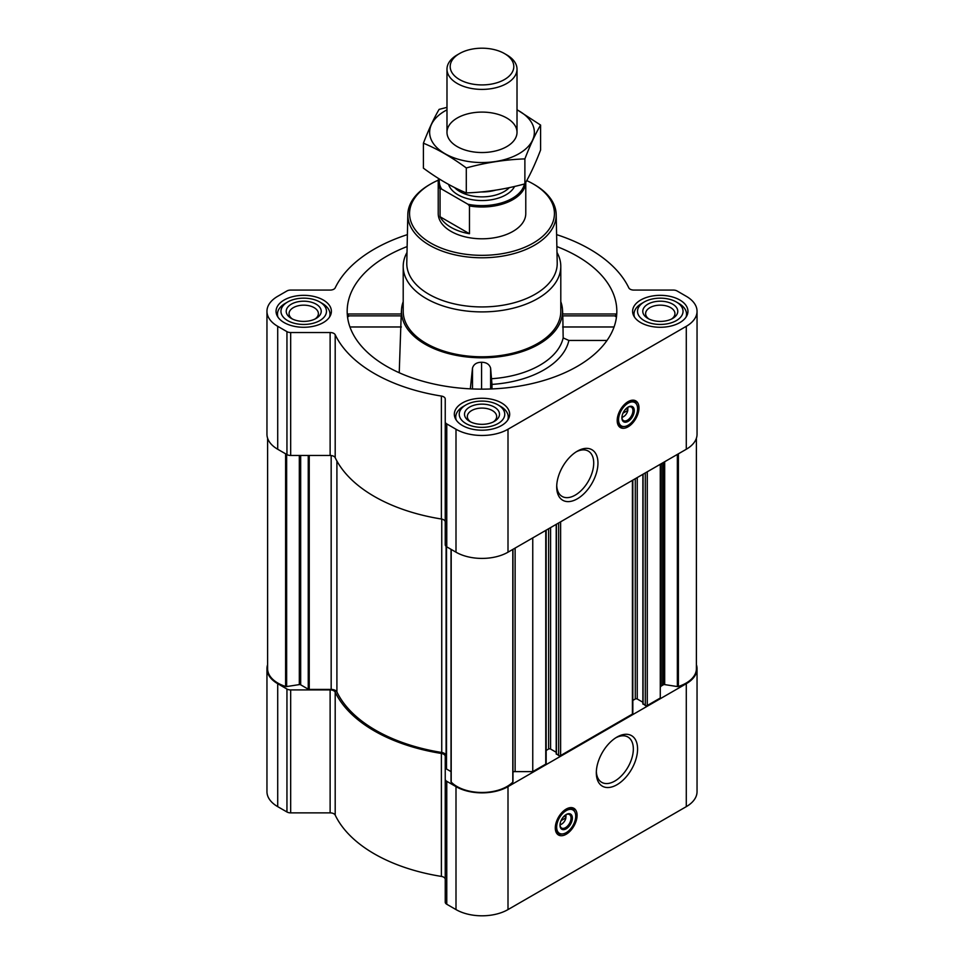 <?xml version="1.0" encoding="UTF-8"?>
<svg xmlns="http://www.w3.org/2000/svg" width="964" height="964" viewBox="0 0 964 964"><rect width="100%" height="100%" fill="white"/><g stroke="black" fill="none" stroke-linecap="round" stroke-linejoin="round"><path stroke-width="1.45" d="M576.243 451.827A26.173 15.111 -60 0 1 588.293 451.092A26.173 15.111 -60 0 1 592.306 472.071A26.173 15.111 -60 0 1 575.207 495.135A26.173 15.111 -60 0 1 562.12 496.436A26.173 15.111 -60 0 1 556.734 485.627M565.651 814.845A6.061 3.494 -60 0 1 565.892 815.544L563.253 817.074M627.564 407.423A6.061 3.494 -60 0 1 627.805 408.109L625.154 409.64M267.606 664.702A36.765 21.232 0 0 0 266.956 668.703A36.765 21.232 0 0 0 277.716 683.705L286.947 689.043A5.254 3.037 0 0 0 290.67 689.923L330.122 689.923A5.254 3.037 0 0 1 335.195 692.152A152.324 87.941 0 0 0 441.379 753.462A5.254 3.037 0 0 1 445.235 756.379L445.235 902.111A5.254 3.037 0 0 0 446.766 904.256L455.996 909.582A36.765 21.232 0 0 0 508.004 909.582L686.284 806.651A36.765 21.232 0 0 0 697.044 791.649L697.044 668.703A36.765 21.232 0 0 0 696.394 664.702M445.235 879.325A5.254 3.037 0 0 0 441.379 876.409A152.324 87.941 0 0 1 335.195 815.098A5.254 3.037 0 0 0 330.122 812.869L290.67 812.869A5.254 3.037 0 0 1 286.947 811.977L277.716 806.651A36.765 21.232 0 0 1 266.956 791.649L266.956 668.703M348.558 316.517C348.016 313.408 347.715 313.18 347.643 315.855L401.181 315.855L401.265 316.517M407.133 246.567A134.815 77.831 0 0 0 347.438 316.12A134.815 77.831 0 0 0 386.672 366.344A134.815 77.831 0 0 0 529.718 384.106A134.815 77.831 0 0 0 616.562 316.12A134.815 77.831 0 0 0 556.867 246.567M562.735 316.517L562.819 315.855L616.358 315.855C616.285 313.18 615.984 313.396 615.442 316.517M403.205 301.66A80.542 46.501 0 0 0 401.518 309.577A80.542 46.501 0 0 0 425.052 344.184A80.542 46.501 0 0 0 514.198 353.921A80.542 46.501 0 0 0 562.482 309.577A80.542 46.501 0 0 0 560.795 301.66M399.229 372.743L401.181 315.855M491.724 378.719A81.856 47.26 0 0 0 563.169 337.918L568.868 340.449A87.543 50.538 180 0 1 491.977 384.395L490.616 368.115C489.411 364.272 486.386 362.319 481.566 362.259C476.734 362.295 473.71 364.223 472.505 368.055L470.336 388.841M562.819 315.855L563.169 337.918M607.007 340.449L568.868 340.449M491.977 384.395L491.977 388.926M679.837 300.009A27.667 15.966 180 0 1 687.947 311.3A27.667 15.966 180 0 1 660.28 327.278A27.667 15.966 180 0 1 632.613 311.3A27.667 15.966 180 0 1 649.688 296.55A27.667 15.966 180 0 1 679.837 300.009M323.277 300.009A27.667 15.966 180 0 1 331.387 311.3A27.667 15.966 180 0 1 303.72 327.278A27.667 15.966 180 0 1 276.053 311.3A27.667 15.966 180 0 1 293.128 296.55A27.667 15.966 180 0 1 323.277 300.009M501.557 402.94A27.667 15.966 180 0 1 509.667 414.231A27.667 15.966 180 0 1 482 430.197A27.667 15.966 180 0 1 454.333 414.231A27.667 15.966 180 0 1 471.408 399.47A27.667 15.966 180 0 1 501.557 402.94M407.386 234.626A152.324 87.941 0 0 0 335.195 287.85A5.254 3.037 0 0 1 330.122 290.08L290.67 290.08A5.254 3.037 0 0 0 286.947 290.959L277.716 296.297A36.765 21.232 0 0 0 266.956 311.3A36.765 21.232 0 0 0 277.716 326.314L286.947 331.64A5.254 3.037 0 0 0 290.67 332.532L330.122 332.532A5.254 3.037 0 0 1 335.195 334.749A152.324 87.941 0 0 0 441.379 396.059A5.254 3.037 0 0 1 445.235 398.988L445.235 421.762A5.254 3.037 0 0 0 446.766 423.907L455.996 429.245A36.765 21.232 0 0 0 508.004 429.245L686.284 326.314A36.765 21.232 0 0 0 697.044 311.3A36.765 21.232 0 0 0 686.284 296.297L677.053 290.959A5.254 3.037 0 0 0 673.33 290.08L633.878 290.08A5.254 3.037 0 0 1 628.805 287.85A152.324 87.941 0 0 0 556.614 234.626M446.103 755.776L446.103 546.383L446.103 755.776A5.953 3.434 0 0 0 441.741 752.474L441.741 519.078M643.072 703.648L645.302 705.515A1.398 0.807 0 0 0 647.278 705.515L660.28 698.008L660.28 464.262M556.409 753.691L558.638 755.547A1.398 0.807 0 0 0 560.614 755.547L632.42 714.083A1.398 0.807 0 0 0 632.83 713.517L632.83 480.108M512.981 771.887A5.254 3.037 0 0 1 515.125 771.622L532.755 771.622L545.757 764.127A1.398 0.807 0 0 0 546.166 763.548L546.166 530.152M532.755 771.622L532.755 537.888M266.956 311.3L266.956 434.246A36.765 21.232 0 0 0 277.716 449.26L286.947 454.586A5.254 3.037 0 0 0 290.67 455.478L330.122 455.478A5.254 3.037 0 0 1 335.195 457.695A152.324 87.941 0 0 0 441.379 519.006A5.254 3.037 0 0 1 445.235 521.934M445.235 421.762L445.235 544.708A5.254 3.037 0 0 0 446.766 546.853L455.996 552.191A36.765 21.232 0 0 0 508.004 552.191L686.284 449.26A36.765 21.232 0 0 0 697.044 434.246L697.044 311.3M628.094 426.811A15.412 8.893 -60 0 1 620.382 427.57A15.412 8.893 -60 0 1 620.382 409.784A15.412 8.893 -60 0 1 635.794 400.891A15.412 8.893 -60 0 1 638.156 413.231A15.412 8.893 -60 0 1 628.094 426.811M577.328 498.81A29.173 16.846 -60 0 1 556.698 486.904A29.173 16.846 -60 0 1 577.328 451.164A29.173 16.846 -60 0 1 597.957 463.082A29.173 16.846 -60 0 1 577.328 498.81M267.606 438.246L267.606 668.703A35.367 20.425 0 0 0 285.597 686.476A1.398 0.807 0 0 0 286.645 686.561L299.322 684.597A1.398 0.807 0 0 1 300.672 684.814L308.251 689.188A1.398 0.807 0 0 0 309.239 689.417L331.17 689.417L331.17 455.538M441.741 752.474A150.577 86.929 0 0 1 336.906 691.935A5.953 3.434 0 0 0 331.17 689.417M446.103 768.441A1.398 0.807 0 0 0 446.513 769.007L451.019 771.61M451.068 549.335L451.068 781.491A1.398 0.807 0 0 0 451.2 782.093A35.367 20.425 0 0 0 482 792.48A35.367 20.425 0 0 0 512.8 782.093A1.398 0.807 0 0 0 512.932 781.491L512.932 549.335M546.166 750.45L548.612 749.04L548.612 528.742M556.204 752.281L550.589 749.04A1.398 0.807 0 0 0 548.612 749.04M632.83 700.418L635.276 699.008L635.276 478.71M642.868 702.25L637.252 699.008A1.398 0.807 0 0 0 635.276 699.008M696.394 438.246L696.394 668.703A35.367 20.425 0 0 1 678.403 686.476A1.398 0.807 0 0 1 677.355 686.561L664.678 684.597A1.398 0.807 0 0 0 663.328 684.814L661.822 685.681A5.254 3.037 0 0 0 660.28 687.826M445.235 779.165A5.254 3.037 0 0 0 446.766 781.31L455.996 786.636A36.765 21.232 0 0 0 508.004 786.636L686.284 683.705A36.765 21.232 0 0 0 697.044 668.703M566.193 834.246A15.412 8.893 -60 0 1 558.481 835.005A15.412 8.893 -60 0 1 558.481 817.219A15.412 8.893 -60 0 1 573.893 808.314A15.412 8.893 -60 0 1 576.255 820.665A15.412 8.893 -60 0 1 566.193 834.246M616.948 784.732A29.173 16.846 -60 0 1 596.318 772.815A29.173 16.846 -60 0 1 616.948 737.086A29.173 16.846 -60 0 1 637.578 748.992A29.173 16.846 -60 0 1 616.948 784.732M556.999 252.472A78.795 45.489 180 0 1 560.795 266.413L560.795 311.3A78.795 45.489 180 0 1 482 356.788A78.795 45.489 180 0 1 403.205 311.3L403.205 266.413A78.795 45.489 180 0 1 407.001 252.472M490.616 388.974L490.616 368.115M472.505 388.95L472.505 368.055M481.566 389.143L481.566 362.259M614.056 326.977L562.639 326.977M401.361 326.977L349.944 326.977M526.718 180.617A72.433 41.826 180 0 1 533.225 183.943L533.225 183.943A72.433 41.826 180 0 1 533.225 243.085A72.433 41.826 180 0 1 430.775 243.085A72.433 41.826 180 0 1 430.775 183.943A72.433 41.826 180 0 1 438.319 180.16M525.778 182.304L525.778 213.514A43.778 25.269 180 0 1 482 238.795A43.778 25.269 180 0 1 438.222 213.514L438.222 181.738A43.778 25.269 180 0 1 438.584 178.521M534.454 184.666L533.225 183.943L534.454 184.666A74.192 42.826 180 0 1 556.18 214.418A74.192 42.826 180 0 1 482 257.786A74.192 42.826 180 0 1 407.82 214.418A74.192 42.826 180 0 1 429.546 184.666L430.775 183.943M556.18 214.418L557.216 262.967A75.228 43.428 180 0 1 482 306.938A75.228 43.428 180 0 1 406.784 262.967L407.82 214.418M560.795 266.413A78.795 45.489 180 0 1 482 311.902A78.795 45.489 180 0 1 403.205 266.413M622.599 426.63A15.412 8.893 -60 0 1 619.25 426.691M634.457 400.349A15.412 8.893 -60 0 1 636.083 403.277M622.961 413.195L627.805 410.399A6.061 3.494 -60 0 1 623.636 416.605L623.636 416.605A6.061 3.494 -60 0 1 621.925 417.183M622.395 417.316L623.636 416.605L622.395 417.316A7.808 4.507 -60 0 1 621.925 417.569M627.889 407.218A7.808 4.507 -60 0 1 627.913 407.76A7.808 4.507 -60 0 1 627.901 408.109M627.817 407.218L627.805 410.399M627.745 407.29A7.808 4.507 -60 0 1 631.324 407.085A7.808 4.507 -60 0 1 632.517 413.339A7.808 4.507 -60 0 1 627.419 420.22A7.808 4.507 -60 0 1 623.515 420.605A7.808 4.507 -60 0 1 621.913 417.4M628.094 421.376A8.76 5.049 -60 0 1 621.901 417.81A8.76 5.049 -60 0 1 628.094 407.085A8.76 5.049 -60 0 1 634.276 410.652A8.76 5.049 -60 0 1 628.094 421.376M628.094 425.245A13.484 7.784 -60 0 1 624.684 426.474A13.484 7.784 -60 0 1 621.346 410.339A13.484 7.784 -60 0 1 636.999 405.157A13.484 7.784 -60 0 1 628.094 425.245M624.311 426.522A14.002 8.086 -60 0 1 623.913 426.582A14.002 8.086 -60 0 1 620.442 425.992A14.002 8.086 -60 0 1 620.442 409.821A14.002 8.086 -60 0 1 634.445 401.735A14.002 8.086 -60 0 1 636.698 404.434A14.002 8.086 -60 0 1 636.843 404.808M626.6 408.796L627.817 409.495M500.569 406.374L498.099 404.94A22.762 13.147 180 0 1 498.099 423.521A22.762 13.147 180 0 1 465.901 423.521A22.762 13.147 180 0 1 465.901 404.94A22.762 13.147 180 0 1 498.099 404.94L500.569 406.374A26.269 15.159 180 0 1 508.269 417.087A26.269 15.159 180 0 1 507.751 420.063M494.375 407.085A17.509 10.11 180 0 1 494.375 421.376A17.509 10.11 180 0 1 469.625 421.376A17.509 10.11 180 0 1 469.625 407.085A17.509 10.11 180 0 1 494.375 407.085M456.249 420.063A26.269 15.159 180 0 1 455.731 417.087A26.269 15.159 180 0 1 463.431 406.374L465.901 404.94M678.849 303.443L676.379 302.009A22.762 13.147 180 0 1 676.379 320.59A22.762 13.147 180 0 1 644.181 320.59A22.762 13.147 180 0 1 644.181 302.009A22.762 13.147 180 0 1 676.379 302.009L678.849 303.443A26.269 15.159 180 0 1 686.537 314.156A26.269 15.159 180 0 1 686.031 317.132M672.655 304.154A17.509 10.11 180 0 1 672.655 318.445A17.509 10.11 180 0 1 647.904 318.445A17.509 10.11 180 0 1 647.904 304.154A17.509 10.11 180 0 1 672.655 304.154M634.529 317.132A26.269 15.159 180 0 1 634.011 314.156A26.269 15.159 180 0 1 641.711 303.443L644.181 302.009M322.289 303.443L319.819 302.009A22.762 13.147 180 0 1 319.819 320.59A22.762 13.147 180 0 1 287.621 320.59A22.762 13.147 180 0 1 287.621 302.009A22.762 13.147 180 0 1 319.819 302.009L322.289 303.443A26.269 15.159 180 0 1 329.989 314.156A26.269 15.159 180 0 1 329.471 317.132M316.096 304.154A17.509 10.11 180 0 1 316.096 318.445A17.509 10.11 180 0 1 291.345 318.445A17.509 10.11 180 0 1 291.345 304.154A17.509 10.11 180 0 1 316.096 304.154M277.969 317.132A26.269 15.159 180 0 1 277.463 314.156A26.269 15.159 180 0 1 285.151 303.443L287.621 302.009M470.709 421.955A14.665 8.471 180 0 1 467.335 416.556A14.665 8.471 180 0 1 476.385 408.736A14.665 8.471 180 0 1 492.375 410.568A14.665 8.471 180 0 1 496.665 416.556A14.665 8.471 180 0 1 493.291 421.955M292.429 319.036A14.665 8.471 180 0 1 289.055 313.625A14.665 8.471 180 0 1 298.105 305.805A14.665 8.471 180 0 1 314.095 307.637A14.665 8.471 180 0 1 318.385 313.625A14.665 8.471 180 0 1 315.011 319.036M648.989 319.036A14.665 8.471 180 0 1 645.615 313.625A14.665 8.471 180 0 1 654.664 305.805A14.665 8.471 180 0 1 670.655 307.637A14.665 8.471 180 0 1 674.945 313.625A14.665 8.471 180 0 1 671.571 319.036M615.863 737.749A26.173 15.111 -60 0 1 627.913 737.014A26.173 15.111 -60 0 1 631.926 757.993A26.173 15.111 -60 0 1 614.827 781.057A26.173 15.111 -60 0 1 601.741 782.346A26.173 15.111 -60 0 1 596.342 771.537M560.699 834.065A15.412 8.893 -60 0 1 557.349 834.113M572.556 807.784A15.412 8.893 -60 0 1 574.183 810.712M561.06 820.617L565.892 817.834A6.061 3.494 -60 0 1 561.735 824.039L561.735 824.039A6.061 3.494 -60 0 1 560.024 824.606M560.494 824.75L561.735 824.039L560.494 824.75A7.808 4.507 -60 0 1 560.024 825.003M565.989 814.652A7.808 4.507 -60 0 1 566.013 815.183A7.808 4.507 -60 0 1 566.001 815.544M566.013 815.183L565.892 817.834M565.844 814.725A7.808 4.507 -60 0 1 569.423 814.52A7.808 4.507 -60 0 1 570.616 820.774A7.808 4.507 -60 0 1 565.519 827.654A7.808 4.507 -60 0 1 561.614 828.04A7.808 4.507 -60 0 1 560.012 824.835M566.193 828.811A8.76 5.049 -60 0 1 560 825.232A8.76 5.049 -60 0 1 566.193 814.52A8.76 5.049 -60 0 1 572.375 818.087A8.76 5.049 -60 0 1 566.193 828.811M566.193 832.667A13.484 7.784 -60 0 1 562.783 833.908A13.484 7.784 -60 0 1 559.445 817.773A13.484 7.784 -60 0 1 575.098 812.592A13.484 7.784 -60 0 1 566.193 832.667M562.41 833.956A14.002 8.086 -60 0 1 562.012 834.017A14.002 8.086 -60 0 1 558.542 833.426A14.002 8.086 -60 0 1 558.542 817.243A14.002 8.086 -60 0 1 572.544 809.158A14.002 8.086 -60 0 1 574.797 811.869A14.002 8.086 -60 0 1 574.942 812.242M564.699 816.231L565.916 816.93M524.452 183.967A42.778 24.703 180 0 1 467.926 204.248L441.596 189.052A42.778 24.703 180 0 1 439.343 179.003M441.596 189.052L440.066 188.968A43.778 25.269 180 0 1 438.222 181.738M525.766 182.329A43.778 25.269 180 0 1 469.468 205.947L467.926 204.248M469.468 205.947L469.468 233.734L440.066 216.755A43.778 25.269 0 0 0 469.468 233.734M440.066 188.968L440.066 216.755M506.763 54.888L504.485 53.574A31.8 18.352 180 0 1 504.485 79.542A31.8 18.352 180 0 1 459.515 79.542A31.8 18.352 180 0 1 459.515 53.574A31.8 18.352 180 0 1 504.485 53.574L506.763 54.888A35.017 20.22 180 0 1 517.017 69.191A35.017 20.22 180 0 1 482 89.399A35.017 20.22 180 0 1 446.983 69.191A35.017 20.22 180 0 1 457.237 54.888L459.515 53.574M517.017 109.848A52.345 30.221 180 0 1 519.018 153.686A52.345 30.221 180 0 1 444.018 153.119A52.345 30.221 180 0 1 446.983 109.848M506.763 146.612A35.017 20.22 180 0 1 457.237 146.612A35.017 20.22 180 0 1 457.237 118.018A35.017 20.22 180 0 1 506.763 118.018A35.017 20.22 180 0 1 506.763 146.612L506.763 146.612M446.983 107.365L439.114 109.378C433.884 118.307 428.643 129.586 423.413 143.202C437.523 149.01 451.827 157.265 466.299 167.953C485.832 162.591 505.365 159.578 524.886 158.891C530.116 145.275 535.357 134.008 540.587 125.067L517.017 109.703M540.587 125.067L540.587 150.035C535.357 163.651 530.116 174.918 524.886 183.859C505.365 189.221 485.832 192.234 466.299 192.921C452.188 187.112 437.897 178.858 423.413 168.158L423.413 143.202M524.886 158.891L524.886 183.859M466.299 167.953L466.299 192.921M647.278 705.515L647.278 471.77M632.42 714.083L632.42 480.349M560.614 755.547L560.614 521.813M545.757 764.127L545.757 530.381M277.716 326.314L277.716 449.26M286.947 331.64L286.947 454.586M290.67 332.532L290.67 455.478M330.122 332.532L330.122 455.478M335.195 334.749L335.195 457.695M441.379 396.059L441.379 519.006M446.766 423.907L446.766 546.853M455.996 429.245L455.996 552.191M508.004 429.245L508.004 552.191M686.284 326.314L686.284 449.26M309.239 689.417L309.239 455.478M285.597 686.476L285.597 453.803M286.645 686.561L286.645 454.406M299.322 684.597L299.322 455.478M300.672 684.814L300.672 455.478M308.251 689.188L308.251 455.478M336.906 691.935L336.906 461.021M446.513 769.007L446.513 546.696M451.2 782.093L451.2 549.408M512.8 782.093L512.8 549.408M515.125 771.622L515.125 548.07M550.589 749.04L550.589 527.597M556.409 754.258L556.409 524.235M558.638 755.547L558.638 522.946M637.252 699.008L637.252 477.566M643.072 704.226L643.072 474.204M645.302 705.515L645.302 472.914M661.822 685.681L661.822 463.383M663.328 684.814L663.328 462.503M664.678 684.597L664.678 461.72M677.355 686.561L677.355 454.406M678.403 686.476L678.403 453.803M277.716 683.705L277.716 806.651M286.947 689.043L286.947 811.977M290.67 689.923L290.67 812.869M330.122 689.923L330.122 812.869M335.195 692.152L335.195 815.098M441.379 753.462L441.379 876.409M446.766 781.31L446.766 904.256M455.996 786.636L455.996 909.582M508.004 786.636L508.004 909.582M686.284 683.705L686.284 806.651M620.732 426.148A15.062 8.7 -60 0 1 618.659 425.968M633.541 400.193A15.062 8.7 -60 0 1 634.722 401.904M558.831 833.571A15.062 8.7 -60 0 1 556.758 833.402M571.64 807.627A15.062 8.7 -60 0 1 572.821 809.338M514.595 186.438A33.969 19.605 180 0 1 480.18 200.512A33.969 19.605 180 0 1 448.573 184.401M495.653 190.149A31.342 18.099 180 0 1 480.976 191.957M509.353 187.618A31.342 18.099 180 0 1 481.916 196.873A31.342 18.099 180 0 1 454.574 187.534M401.518 309.577L401.217 314.3M562.482 309.577L562.783 314.3M451.019 781.696L451.019 549.311M512.981 781.696L512.981 549.311M556.204 753.969L556.204 524.356M642.868 703.937L642.868 474.324M616.117 313.987L562.771 313.987M401.229 313.987L347.884 313.987M627.913 408.411L627.913 407.76M636.999 405.157L636.698 404.434M624.684 426.474L623.913 426.582M634.445 401.735L631.89 400.253M620.442 425.992L617.876 424.509M455.731 417.087L455.731 419.244M508.269 417.087L508.269 419.244M634.011 314.156L634.011 316.325M686.537 314.156L686.537 316.325M277.463 314.156L277.463 316.325M329.989 314.156L329.989 316.325M575.098 812.592L574.797 811.869M562.783 833.908L562.012 834.017M572.544 809.158L569.977 807.675M558.542 833.426L555.975 831.944M446.983 69.191L446.983 132.321M517.017 69.191L517.017 132.321"/></g></svg>
